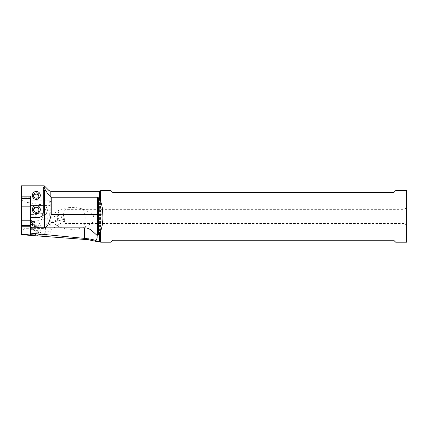 <?xml version="1.0" encoding="UTF-8"?>
<svg xmlns="http://www.w3.org/2000/svg" width="428" height="428" viewBox="0 0 428 428"><rect width="100%" height="100%" fill="white"/><g stroke="black" fill="none" stroke-linecap="round" stroke-linejoin="round"><path stroke-width="0.32" stroke-dasharray="2.14 1.6" d="M47.77 236.877L47.032 235.828C45.898 234.276 45.459 231.816 45.716 228.44L24.926 228.279C24.872 227.134 21.298 231.591 21.4 233.972L21.4 234.699M44.266 185.816L44.266 205.183L47.133 216.418C47.428 220.516 46.957 224.523 45.716 228.44M38.584 235.764L40.906 235.78L42.008 235.368L41.987 234.234L40.462 233.126L39.028 232.725L36.524 232.902L35.449 233.56L35.294 234.298C35.893 235.138 36.99 235.63 38.584 235.764L33.657 235.726M32.635 222.03L63.44 214.203L63.365 215.14C63.408 213.626 63.537 214.048 63.751 216.418L63.713 219.409C61.338 219.366 60.514 218.767 61.247 217.611L63.365 215.546L64.072 216.418L64.542 220.901L63.713 219.409L31.11 227.733L31.041 227.461L33.935 226.102C35.01 224.368 35.278 223.314 34.748 222.94L32.935 221.966M65.2 216.418L65.2 209.329L65.2 216.418M35.85 233.217L63.365 215.546L63.365 215.14M44.266 205.183L24.926 202.086C22.507 200.946 21.33 199.239 21.4 196.96L21.4 185.816M30.42 217.964L30.42 217.515L30.42 217.964L38.017 217.964A5.28 5.264 180 0 0 43.303 212.7L43.303 212.251M43.303 186.961L43.303 212.7M30.42 228.488L33.25 229.804A4.51 0.358 -154.9 0 0 37.338 231.323A4.51 0.358 -154.9 0 0 33.25 229.017L30.42 227.701L30.42 227.386A8.694 0.685 25.1 0 1 33.25 228.654A8.694 0.685 25.1 0 1 41.131 233.094A8.694 0.685 25.1 0 1 36.086 231.436A8.694 0.685 25.1 0 1 33.25 230.168A8.694 0.685 25.1 0 1 30.42 228.798L30.42 224.24L34.887 226.31A4.51 0.358 25.1 0 0 38.969 227.83A4.51 0.358 25.1 0 0 34.887 225.529L30.42 223.453L30.42 224.24M30.42 227.386L30.42 228.798M30.42 226.23L30.42 228.124L30.42 226.23L31.041 227.461L30.42 227.808M30.42 222.528L30.42 196.147M30.42 234.967L30.42 227.701M30.42 225.577L21.4 225.577M30.42 202.888L30.42 206.237L30.42 202.888M30.42 213.438L30.42 216.787L30.42 213.438M30.42 210.068L30.42 214.899L30.42 210.068M59.278 226.77C67.116 229.879 75.109 230.168 83.251 227.637C97.167 221.613 93.652 219.601 93.523 216.418C93.62 214.819 90.196 212.432 83.251 209.265C75.114 206.542 67.121 206.852 59.278 210.196C56.298 211.528 54.003 213.599 52.403 216.418C50.483 221.329 55.458 225.016 59.278 226.77C56.967 220.955 56.967 215.434 59.278 210.196M406.6 190.647L406.6 242.184M100.628 242.184L100.628 190.647M395.649 190.647L393.717 192.584L112.869 192.584L110.938 190.647M395.649 242.184L393.717 240.247L112.869 240.247L110.938 242.184M406.6 216.418L406.6 207.842L406.6 216.418M404.021 216.418L404.021 209.329L404.021 216.418M38.563 227.643A4.061 0.321 -154.9 0 0 38.563 227.61A4.061 0.321 -154.9 0 0 35.021 225.631A4.061 0.321 -154.9 0 0 31.233 224.181A4.061 0.321 -154.9 0 0 31.212 224.197A4.061 0.321 -154.9 0 0 34.748 226.209A4.061 0.321 -154.9 0 0 38.563 227.643M32.325 223.801L38.156 226.53L32.325 223.801L36.685 214.578L30.741 214.578L30.741 210.068L30.741 214.578L30.42 214.899M30.42 205.237L30.741 205.558L30.741 210.068L30.741 205.558L45.876 205.558L45.876 210.068L45.876 205.558L47.519 210.068L45.876 214.578L45.876 210.068L45.876 214.578L43.758 214.567C44.255 212.7 37.097 212.818 36.653 214.546C36.728 213.807 43.993 213.176 43.758 214.567L38.156 226.53L38.563 227.61M33.603 209.645L33.614 210.068C33.641 211.892 34.54 212.914 36.305 213.144C38.071 212.914 38.969 211.892 39.002 210.068L39.012 209.645M21.4 205.333L21.4 233.972M21.4 198.319L21.4 197.768L21.4 198.319M21.4 196.96L21.4 201.636M30.65 202.888L30.65 200.181L30.65 202.888M49.744 202.888L49.744 200.181L49.744 202.888M30.65 213.438L30.65 210.731L30.65 213.438M49.744 213.438L49.744 216.145L49.744 213.438M38.932 196.174A2.707 2.696 180 0 1 36.305 199.512A2.707 2.696 180 0 1 33.678 196.174M48.99 190.54L48.99 236.818M40.906 235.78L47.032 235.828M24.926 228.279L24.926 202.086M50.809 236.866L50.809 191.295M33.25 229.804L34.887 226.31M34.887 225.529L33.25 229.017M32.79 221.576A2.579 2.242 126.3 0 1 33.956 221.966A2.579 2.242 126.3 0 1 34.62 222.817A2.579 2.242 126.3 0 1 34.796 223.721A2.579 2.242 126.3 0 1 33.331 226.182A2.579 0.589 60.7 0 0 33.603 226.305M31.528 224.855L33.331 226.182L31.041 227.461M38.017 217.515L38.017 217.964M99.558 191.295L99.558 241.536M100.286 241.841L100.286 190.99M83.251 209.265C85.814 215 85.814 221.126 83.251 227.637M64.542 220.901L41.869 235.47M63.815 219.692L65.2 223.502L404.021 223.502L406.6 224.989M41.131 233.094L40.334 234.795M37.338 231.323L38.969 227.83M30.42 228.124L31.11 227.733M34.545 222.571A2.579 2.579 0 0 0 33.956 221.966L31.822 220.399M63.419 214.235L65.2 209.329L404.021 209.329L406.6 207.842M32.341 223.785L31.233 224.181M30.42 197.768L21.4 197.768M30.42 206.237L30.65 205.59L49.744 205.59L51.371 202.888L49.744 200.181L30.65 200.181L30.42 199.539M30.42 216.787L30.65 216.145L49.744 216.145L51.371 213.438L49.744 210.731L30.65 210.731L30.42 210.089M33.603 195.526L33.603 196.816M39.012 195.526L39.012 196.816"/><path stroke-width="0.64" d="M96.942 235.256C97.498 237.61 97.006 239.322 95.476 240.397L91.512 239.225L84.525 238.38L84.525 227.835C87.226 227.867 89.693 228.852 91.918 230.788L96.942 235.256L97.407 235.256L97.407 197.206L98.526 197.822L99.558 199.823L99.558 191.295L50.809 191.295L50.809 196.998L48.99 195.302L45.587 190.599L44.266 187.566L44.266 185.816L21.4 185.816L21.4 186.961L43.303 186.961L43.303 212.251A5.28 5.264 0 0 1 38.017 217.515L30.42 217.515L30.42 196.147L21.4 196.147L21.4 186.961M95.476 240.397C96.958 241.151 97.402 241.531 96.798 241.536L88.227 239.701L21.4 234.699L21.4 234.18L30.42 234.967L30.42 233.148C36.53 233.699 39.836 234.25 40.334 234.795C39.51 235.191 36.203 235.149 30.42 234.656M44.266 187.566L43.303 187.566M36.305 191.434A3.991 3.98 0 0 0 32.314 195.414A3.991 3.98 0 0 0 36.305 199.389A3.991 3.98 0 0 0 40.302 195.414A3.991 3.98 0 0 0 36.305 191.434M36.305 205.552A3.991 3.98 0 0 0 32.314 209.533A3.991 3.98 0 0 0 36.305 213.508A3.991 3.98 0 0 0 40.302 209.533A3.991 3.98 0 0 0 36.305 205.552M50.809 196.998L51.221 197.206L51.216 214.637C49.172 223.266 46.962 227.637 44.587 227.739L44.587 190.562L43.303 190.562M44.587 190.562L45.587 190.599M84.525 238.38L30.42 233.148M30.42 219.81L31.822 220.399L33.02 222.416C33.09 223.555 32.587 224.368 31.528 224.855L30.42 225.299L30.42 217.515M30.42 223.453L30.42 222.528L31.533 221.902A2.579 2.242 126.3 0 1 32.79 221.576M30.42 225.299L30.42 232.944M32.935 221.966L30.42 222.742M44.587 227.739L30.42 227.739M84.525 227.835L30.42 227.835M97.407 197.206L51.221 197.206M96.798 241.536L99.558 241.536L99.558 232.618L98.526 234.635L97.407 235.256M99.558 191.295L100.286 190.99L100.286 201.026L100.628 201.283C102.003 205.071 102.709 209.287 102.752 213.92L102.848 216.418C102.988 221.8 102.249 226.712 100.628 231.157L100.628 242.184L100.286 241.841L100.286 231.42L100.628 231.157M100.286 201.026L99.558 199.823M100.628 242.184L110.938 242.184L112.869 240.247L393.717 240.247L395.649 242.184L406.6 242.184L406.6 190.647L395.649 190.647L393.717 192.584L112.869 192.584L110.938 190.647L100.628 190.647L100.628 201.283M99.558 232.618L100.286 231.42M33.614 210.068C33.882 208.57 34.78 207.767 36.305 207.666C37.83 207.767 38.729 208.57 39.002 210.068M36.305 212.336A2.707 2.696 0 0 0 39.012 209.645A2.707 2.696 0 0 0 36.305 206.949A2.707 2.696 0 0 0 33.603 209.645A2.707 2.696 0 0 0 36.305 212.336M30.42 198.319L21.4 198.319L21.4 234.18M30.42 206.184L21.4 206.184M21.4 198.319L21.4 196.147M36.305 198.223A2.707 2.696 0 0 0 39.012 195.526A2.707 2.696 0 0 0 36.305 192.83A2.707 2.696 0 0 0 33.603 195.526A2.707 2.696 0 0 0 36.305 198.223M33.678 196.174A2.707 2.696 180 0 1 38.932 196.174M48.99 195.302L48.99 190.54L44.266 185.816M88.227 239.701L88.227 238.653M31.902 222.25A2.579 0.589 60.7 0 0 31.533 221.902L30.42 221.083M102.79 215.059L97.407 214.637L51.216 214.637M51.221 214.615L97.407 214.615L102.752 213.92M91.918 230.788L91.918 239.348M91.512 239.225L91.512 240.29M98.526 197.822L98.526 234.635M30.42 226.754L21.4 226.754M21.4 220.768L30.42 220.768M21.4 225.577L30.42 225.577L21.4 225.577M50.809 191.295L48.99 190.54M100.286 190.99L100.628 190.647M99.558 241.536L100.286 241.841"/></g></svg>
